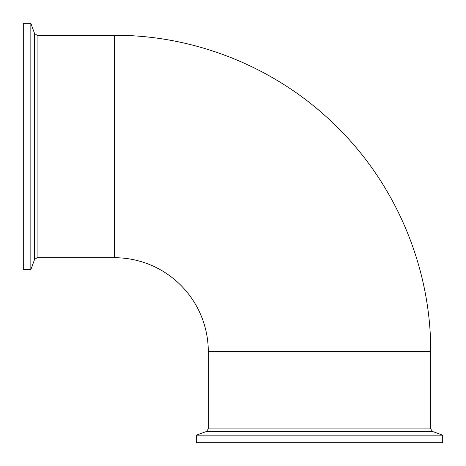<?xml version="1.0" encoding="UTF-8"?>
<svg xmlns="http://www.w3.org/2000/svg" width="466" height="466" viewBox="0 0 466 466"><rect width="100%" height="100%" fill="white"/><g stroke="black" fill="none" stroke-linecap="round" stroke-linejoin="round"><path stroke-width="0.7" d="M34.554 259.48L30.838 269.692L30.838 23.3L34.554 33.511L34.554 259.48L37.088 257.704L37.088 35.282L114.316 35.282C196.431 34.962 277.986 68.368 336.283 126.204C396.234 184.734 431.067 267.903 430.718 351.684L430.718 428.912L208.296 428.912L206.52 431.446L432.489 431.446L442.7 435.162L196.308 435.162L206.52 431.446M30.838 269.692L23.3 269.692L23.3 23.3L30.838 23.3M442.7 435.162L442.7 442.7L196.308 442.7L196.308 435.162M114.316 35.282L114.316 257.704A93.981 93.981 0 0 1 208.296 351.684L430.718 351.684M34.554 33.511L37.088 35.282M114.316 257.704L37.088 257.704M430.718 428.912L432.489 431.446M208.296 428.912L208.296 351.684"/></g></svg>
